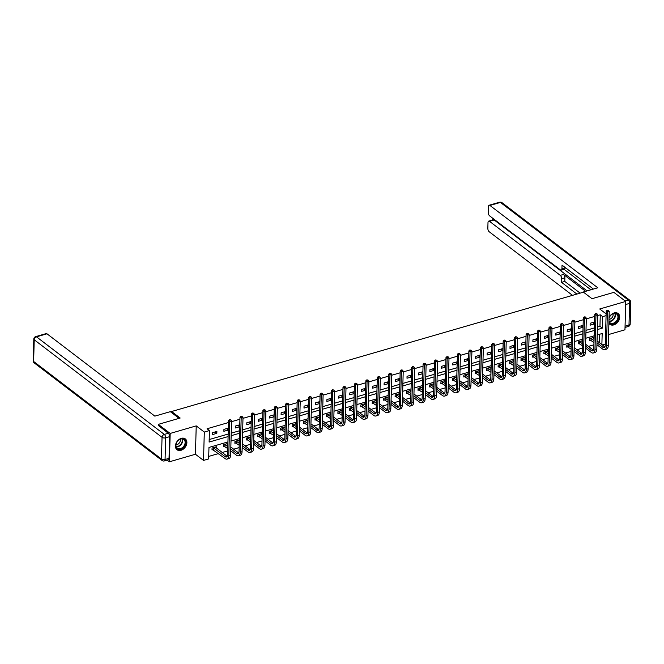<?xml version="1.0" encoding="UTF-8"?>
<svg xmlns="http://www.w3.org/2000/svg" width="664" height="664" viewBox="0 0 664 664"><rect width="100%" height="100%" fill="white"/><g stroke="black" fill="none" stroke-linecap="round" stroke-linejoin="round"><path stroke-width="1" d="M180.99 450.3A6.823 4.98 127.4 0 0 186.393 445.063A6.823 4.98 127.4 0 0 185.297 438.904A6.823 4.98 127.4 0 0 181.33 438.34A6.823 4.98 127.4 0 0 175.927 443.585A6.823 4.98 127.4 0 0 177.022 449.744A6.823 4.98 127.4 0 0 180.99 450.3M608.896 323.26A6.823 4.98 127.4 0 0 609.851 324.331A6.823 4.98 127.4 0 0 613.818 324.895A6.823 4.98 127.4 0 0 619.213 319.65A6.823 4.98 127.4 0 0 618.126 313.491A6.823 4.98 127.4 0 0 614.15 312.935A6.823 4.98 127.4 0 0 609.062 317.467M227.951 441.934L208.969 447.436L208.645 458.932L203.516 460.418L204.304 432.056L209.442 430.571L209.118 442.066L228.101 436.572M167.179 460.111L169.395 461.795L195.432 454.251L203.516 460.418M608.581 334.548L624.957 329.8L625.754 301.439L599.708 308.984L606.124 313.881M605.286 344.01L602.248 344.89M208.72 456.409L218.522 453.57M222.216 452.499L227.694 450.914M233.662 449.179L239.14 447.594M245.099 445.868L250.585 444.282M256.545 442.548L262.031 440.962M267.99 439.236L273.477 437.651M279.436 435.916L284.914 434.331M290.882 432.604L296.36 431.019M302.327 429.284L307.805 427.699M313.765 425.973L319.251 424.387M325.211 422.653L330.697 421.067M336.656 419.341L342.143 417.756M348.102 416.021L353.58 414.436M359.548 412.709L365.026 411.124M370.985 409.389L376.471 407.804M382.431 406.077L387.917 404.484M393.876 402.757L399.363 401.172M405.322 399.446L410.8 397.852M416.768 396.126L422.246 394.541M428.214 392.814L433.692 391.221M439.651 389.494L445.137 387.909M451.097 386.182L456.583 384.589M462.542 382.862L468.029 381.277M473.988 379.551L479.466 377.957M485.434 376.231L490.912 374.645M496.879 372.919L502.357 371.325M508.317 369.599L513.803 368.014M519.763 366.287L525.249 364.694M531.208 362.967L536.695 361.382M542.654 359.656L548.132 358.062M554.1 356.336L559.578 354.75M565.537 353.024L571.023 351.43M576.983 349.704L582.469 348.119M588.428 346.392L593.915 344.799M158.273 425.632L158.306 424.371L170.183 433.434L169.395 461.795M158.306 424.371L180.168 418.029L171.611 411.506L583.457 292.177L592.014 298.7L613.876 292.368L625.754 301.439M171.611 411.506L171.586 412.618M599.492 342.782L599.733 334.208M592.927 337.677L594.081 338.657L594.114 337.329L589.715 338.607L589.665 340.524L590.852 340.175M582.635 341.968L582.677 340.64L578.269 341.918L578.219 343.836L579.406 343.487M570.036 344.309L571.198 345.288L571.231 343.96L566.824 345.238L566.774 347.156L567.961 346.807M558.59 347.621L559.752 348.6L559.785 347.272L555.386 348.55L555.328 350.467L556.523 350.119M547.153 350.941L548.306 351.92L548.339 350.592L543.941 351.87L543.882 353.787L545.078 353.439M535.707 354.252L536.861 355.232L536.894 353.904L532.495 355.182L532.445 357.099L533.632 356.751M524.261 357.572L525.415 358.552L525.448 357.224L521.049 358.502L520.999 360.419L522.186 360.071M512.816 360.884L513.977 361.863L514.011 360.544L509.603 361.814L509.554 363.731L510.74 363.382M501.37 364.204L502.532 365.183L502.565 363.855L498.166 365.134L498.108 367.051L499.303 366.702M489.932 367.516L491.086 368.495L491.119 367.175L486.72 368.445L486.662 370.363L487.857 370.022M478.487 370.836L479.64 371.815L479.674 370.487L475.275 371.765L475.216 373.683L476.412 373.334M467.041 374.147L468.195 375.127L468.228 373.807L463.829 375.077L463.779 376.994L464.966 376.654M455.595 377.467L456.749 378.447L456.791 377.119L452.383 378.397L452.333 380.314L453.52 379.966M444.15 380.779L445.312 381.758L445.345 380.439L440.938 381.709L440.888 383.626L442.075 383.286M433.858 385.078L433.899 383.75L429.5 385.029L429.442 386.946L430.637 386.597M421.267 387.411L422.42 388.39L422.453 387.07L418.054 388.34L417.996 390.258L419.191 389.917M409.821 390.731L410.974 391.71L411.008 390.382L406.609 391.66L406.551 393.578L407.746 393.229M398.375 394.042L399.529 395.022L399.562 393.702L395.163 394.972L395.113 396.889L396.3 396.549M388.083 398.342L388.125 397.014L383.717 398.292L383.667 400.209L384.854 399.861M375.484 400.674L376.646 401.654L376.679 400.334L372.272 401.604L372.222 403.521L373.409 403.181M364.046 403.994L365.2 404.974L365.233 403.646L360.834 404.924L360.776 406.841L361.971 406.493M352.601 407.306L353.754 408.285L353.787 406.966L349.388 408.236L349.33 410.153L350.526 409.812M341.155 410.626L342.309 411.605L342.342 410.277L337.943 411.555L337.893 413.473L339.08 413.124M329.709 413.938L330.863 414.917L330.904 413.597L326.497 414.867L326.447 416.784L327.634 416.444M318.263 417.258L319.425 418.237L319.459 416.909L315.051 418.187L315.002 420.104L316.188 419.756M306.818 420.569L307.98 421.549L308.013 420.229L303.614 421.499L303.556 423.416L304.751 423.076M295.38 423.889L296.534 424.869L296.567 423.541L292.168 424.819L292.11 426.736L293.305 426.388M283.935 427.201L285.088 428.18L285.122 426.861L280.723 428.131L280.664 430.048L281.86 429.708M272.489 430.521L273.643 431.5L273.676 430.172L269.277 431.451L269.227 433.368L270.414 433.019M261.043 433.833L262.197 434.812L262.238 433.492L257.831 434.762L257.781 436.68L258.968 436.339M249.598 437.153L250.76 438.132L250.793 436.804L246.386 438.082L246.336 440L247.523 439.651M239.306 441.444L239.347 440.124L234.948 441.394L234.89 443.311L236.085 442.971M226.714 443.784L227.868 444.764L227.901 443.436L223.502 444.714L223.444 446.631L224.639 446.283M216.422 448.075L216.456 446.756L212.057 448.026L212.007 449.943L213.194 449.603M597.442 327.053L599.957 326.323L600.273 314.819L597.758 315.549M594.703 316.438L586.32 318.869M583.258 319.757L574.875 322.181M571.812 323.069L563.429 325.501M560.374 326.389L551.983 328.813M548.929 329.701L540.538 332.133M537.483 333.021L529.092 335.444M526.037 336.333L517.654 338.764M514.592 339.653L506.209 342.076M503.154 342.964L494.763 345.396M491.709 346.284L483.317 348.708M480.263 349.596L471.872 352.028M468.817 352.916L460.434 355.34M457.371 356.228L448.988 358.66M445.926 359.548L437.543 361.971M434.488 362.859L426.097 365.291M423.043 366.179L414.651 368.603M411.597 369.491L403.206 371.923M400.151 372.811L391.768 375.235M388.706 376.123L380.323 378.555M377.26 379.443L368.877 381.866M365.822 382.754L357.431 385.186M354.377 386.074L345.986 388.498M342.931 389.386L334.54 391.818M331.485 392.706L323.102 395.13M320.04 396.018L311.657 398.45M308.602 399.338L300.211 401.762M297.157 402.65L288.765 405.082M285.711 405.97L277.32 408.393M274.265 409.281L265.882 411.713M262.819 412.601L254.436 415.025M251.374 415.913L242.991 418.345M239.936 419.233L231.545 421.665M228.491 422.545L207.068 428.753L209.442 430.571M209.193 439.543L228.167 434.048M231.221 433.16L239.613 430.728M242.667 429.84L251.058 427.417M254.113 426.529L262.504 424.097M265.558 423.209L273.942 420.785M277.004 419.897L285.387 417.465M288.45 416.577L296.833 414.153M299.887 413.265L308.279 410.833M311.333 409.945L319.724 407.522M322.779 406.634L331.162 404.202M334.224 403.314L342.607 400.89M345.67 400.002L354.053 397.57M357.107 396.682L365.499 394.258M368.553 393.37L376.944 390.938M379.999 390.05L388.39 387.627M391.445 386.738L399.828 384.307M402.89 383.418L411.273 380.995M414.336 380.107L422.719 377.675M425.773 376.787L434.165 374.363M437.219 373.475L445.61 371.043M448.665 370.155L457.056 367.731M460.111 366.843L468.494 364.411M471.556 363.523L479.939 361.091M483.002 360.212L491.385 357.78M494.439 356.892L502.831 354.46M505.885 353.58L514.276 351.148M517.331 350.26L525.714 347.828M528.776 346.948L537.159 344.516M540.222 343.628L548.605 341.196M551.659 340.317L560.051 337.885M563.105 336.997L571.496 334.565M574.551 333.685L582.942 331.253M585.997 330.365L594.38 327.933M594.546 321.998L590.147 323.268L590.088 325.186L594.496 323.916L594.546 321.998M583.1 325.31L578.701 326.588L578.643 328.506L583.05 327.227L583.1 325.31M571.654 328.63L567.255 329.9L567.205 331.817L571.604 330.547L571.654 328.63M560.217 331.942L555.809 333.22L555.76 335.137L560.159 333.859L560.217 331.942M548.771 335.262L544.364 336.532L544.314 338.449L548.713 337.179L548.771 335.262M537.325 338.574L532.926 339.852L532.868 341.769L537.267 340.491L537.325 338.574M525.88 341.894L521.481 343.163L521.423 345.081L525.83 343.811L525.88 341.894M514.434 345.205L510.035 346.483L509.985 348.401L514.384 347.123L514.434 345.205M502.988 348.525L498.589 349.795L498.539 351.712L502.939 350.443L502.988 348.525M491.551 351.837L487.144 353.115L487.094 355.032L491.493 353.754L491.551 351.837M480.105 355.157L475.698 356.427L475.648 358.344L480.047 357.074L480.105 355.157M468.659 358.469L464.26 359.747L464.202 361.664L468.61 360.386L468.659 358.469M457.214 361.789L452.815 363.059L452.757 364.976L457.164 363.706L457.214 361.789M445.768 365.1L441.369 366.379L441.319 368.296L445.718 367.018L445.768 365.1M434.331 368.42L429.923 369.69L429.874 371.608L434.273 370.338L434.331 368.42M422.885 371.732L418.478 373.01L418.428 374.928L422.827 373.649L422.885 371.732M411.439 375.052L407.04 376.33L406.982 378.239L411.381 376.969L411.439 375.052M399.994 378.364L395.595 379.642L395.536 381.559L399.944 380.281L399.994 378.364M388.548 381.684L384.149 382.962L384.091 384.871L388.498 383.601L388.548 381.684M377.102 384.995L372.703 386.274L372.653 388.191L377.052 386.913L377.102 384.995M365.665 388.315L361.257 389.594L361.208 391.503L365.607 390.233L365.665 388.315M354.219 391.627L349.812 392.905L349.762 394.823L354.161 393.544L354.219 391.627M342.773 394.947L338.374 396.225L338.316 398.134L342.715 396.864L342.773 394.947M331.328 398.259L326.929 399.537L326.871 401.454L331.278 400.176L331.328 398.259M319.882 401.579L315.483 402.857L315.433 404.766L319.832 403.496L319.882 401.579M308.436 404.891L304.037 406.169L303.988 408.086L308.387 406.808L308.436 404.891M296.999 408.211L292.592 409.489L292.542 411.398L296.941 410.128L296.999 408.211M285.553 411.522L281.146 412.8L281.096 414.718L285.495 413.44L285.553 411.522M274.107 414.842L269.708 416.12L269.65 418.029L274.058 416.76L274.107 414.842M262.662 418.154L258.263 419.432L258.205 421.349L262.612 420.071L262.662 418.154M251.216 421.474L246.817 422.752L246.767 424.661L251.166 423.391L251.216 421.474M239.779 424.786L235.371 426.064L235.322 427.981L239.721 426.703L239.779 424.786M228.333 428.106L223.926 429.384L223.876 431.301L228.275 430.023L228.333 428.106M216.887 431.417L212.488 432.696L212.43 434.613L216.829 433.335L216.887 431.417M195.432 454.251L196.229 425.89L170.183 433.434M196.229 425.89L204.304 432.056M600.273 314.819L602.655 316.637L606.074 315.641M601.874 344.599L602.182 333.502L597.218 334.938M594.164 335.826L585.772 338.258M582.718 339.138L574.335 341.57M571.272 342.458L562.889 344.89M559.827 345.77L551.444 348.202M548.389 349.09L539.998 351.522M536.944 352.401L528.552 354.833M525.498 355.721L517.107 358.153M514.052 359.033L505.669 361.465M502.606 362.353L494.224 364.785M491.161 365.665L482.778 368.097M479.723 368.985L471.332 371.417M468.278 372.296L459.886 374.728M456.832 375.616L448.441 378.048M445.386 378.928L437.003 381.36M433.941 382.248L425.558 384.68M422.503 385.56L414.112 387.992M411.058 388.88L402.666 391.312M399.612 392.192L391.221 394.623M388.166 395.512L379.783 397.943M376.72 398.823L368.337 401.255M365.275 402.143L356.892 404.575M353.837 405.455L345.446 407.887M342.392 408.775L334 411.207M330.946 412.095L322.555 414.519M319.5 415.407L311.117 417.839M308.054 418.727L299.671 421.15M296.609 422.038L288.226 424.47M285.171 425.358L276.78 427.782M273.726 428.67L265.334 431.102M262.28 431.99L253.889 434.414M250.834 435.302L242.451 437.734M239.389 438.622L231.006 441.045M597.368 329.576L602.331 328.132L602.655 316.637M231.155 435.684L239.538 433.252M242.601 432.364L250.984 429.94M254.046 429.052L262.429 426.62M265.484 425.732L273.875 423.308M276.929 422.42L285.321 419.988M288.375 419.1L296.767 416.677M299.821 415.788L308.204 413.357M311.267 412.468L319.65 410.037M322.704 409.157L331.095 406.725M334.15 405.837L342.541 403.405M345.595 402.525L353.987 400.093M357.041 399.205L365.424 396.773M368.487 395.893L376.87 393.462M379.933 392.573L388.315 390.142M391.37 389.262L399.761 386.83M402.816 385.942L411.207 383.51M414.261 382.63L422.653 380.198M425.707 379.31L434.09 376.878M437.153 375.998L445.536 373.566M448.598 372.678L456.981 370.246M460.036 369.367L468.427 366.935M471.481 366.047L479.873 363.615M482.927 362.735L491.319 360.303M494.373 359.415L502.756 356.983M505.819 356.103L514.202 353.671M517.256 352.783L525.647 350.351M528.702 349.471L537.093 347.04M540.147 346.151L548.539 343.72M551.593 342.84L559.976 340.408M563.039 339.52L571.422 337.088M574.484 336.208L582.867 333.776M585.922 332.888L594.313 330.456M599.957 326.323L602.331 328.132M592.686 322.538L594.496 323.916M581.241 325.85L583.05 327.227M569.795 329.17L571.604 330.547M558.358 332.481L560.159 333.859M546.912 335.801L548.713 337.179M535.466 339.113L537.267 340.491M524.02 342.433L525.83 343.811M512.575 345.745L514.384 347.123M501.137 349.065L502.939 350.443M489.692 352.376L491.493 353.754M478.246 355.697L480.047 357.074M466.8 359.008L468.61 360.386M455.355 362.328L457.164 363.706M443.909 365.64L445.718 367.018M432.471 368.96L434.273 370.338M421.026 372.272L422.827 373.649M409.58 375.592L411.381 376.969M398.134 378.903L399.944 380.281M386.689 382.223L388.498 383.601M375.243 385.535L377.052 386.913M363.806 388.855L365.607 390.233M352.36 392.167L354.161 393.544M340.914 395.487L342.715 396.864M329.468 398.798L331.278 400.176M318.023 402.118L319.832 403.496M306.585 405.43L308.387 406.808M295.14 408.75L296.941 410.128M283.694 412.062L285.495 413.44M272.248 415.382L274.058 416.76M260.803 418.693L262.612 420.071M249.357 422.013L251.166 423.391M237.919 425.325L239.721 426.703M226.474 428.645L228.275 430.023M215.028 431.957L216.829 433.335M608.349 310.387L607.137 310.237L608.349 310.387L609.228 311.499L607.394 312.03L606.439 346.102A6.557 3.187 73.8 0 1 604.705 349.679A6.557 3.187 73.8 0 1 602.713 349.131L596.944 344.732M593.981 342.458L589.682 339.752M597.052 340.922L604.605 346.683A4.374 2.125 -106.2 0 0 604.879 346.874M590.91 338.258L594.031 340.549M597.002 342.815L602.771 347.214A4.374 2.125 -106.2 0 0 604.091 347.579A4.374 2.125 -106.2 0 0 605.253 345.197L606.207 311.125L607.137 310.237M609.228 311.499L608.274 345.57A6.557 3.187 73.8 0 1 606.539 349.148L604.705 349.679M607.61 310.603L607.394 312.03L606.207 311.125M591.151 338.349L591.093 340.258M609.046 318.089A5.901 4.308 -52.6 0 1 611.254 314.861A5.901 4.308 -52.6 0 1 617.968 314.794A5.901 4.308 -52.6 0 1 615.96 322.389A5.901 4.308 -52.6 0 1 608.938 321.832M614.831 313.474A5.287 3.86 127.4 0 1 612.764 319.741A5.287 3.86 127.4 0 1 608.954 321.16A5.461 3.984 127.4 0 0 610.05 322.787A5.461 3.984 127.4 0 0 615.545 321.924A5.461 3.984 127.4 0 0 616.682 314.097A5.461 3.984 127.4 0 0 611.195 314.96A5.461 3.984 127.4 0 0 609.037 318.263M609.004 319.334A3.893 2.839 127.4 0 0 611.453 318.272A3.893 2.839 127.4 0 0 613.021 313.815M609.494 324.007L609.428 323.957A6.773 4.947 127.4 0 0 609.494 324.007A6.773 4.947 127.4 0 0 616.308 322.945A6.773 4.947 127.4 0 0 617.719 313.234A6.773 4.947 127.4 0 0 617.644 313.184L617.719 313.234M178.425 440.265A5.901 4.308 -52.6 0 1 185.14 440.199A5.901 4.308 -52.6 0 1 183.131 447.793A5.901 4.308 -52.6 0 1 176.417 447.86A5.901 4.308 -52.6 0 1 178.425 440.265M182.716 447.337A5.461 3.984 127.4 0 0 183.853 439.51A5.461 3.984 127.4 0 0 178.367 440.365A5.461 3.984 127.4 0 0 177.222 448.192A5.461 3.984 127.4 0 0 182.716 447.337M175.985 444.739A3.893 2.839 127.4 0 0 178.624 443.685A3.893 2.839 127.4 0 0 180.201 439.228M176.665 449.42L176.599 449.37A6.773 4.947 127.4 0 0 176.665 449.42A6.773 4.947 127.4 0 0 183.48 448.358A6.773 4.947 127.4 0 0 184.891 438.647A6.773 4.947 127.4 0 0 184.816 438.589M582.32 292.284L597.791 287.794L489.932 205.458A2.623 1.278 -106.2 0 0 489.136 205.242A2.623 1.278 -106.2 0 0 488.447 206.67L488.281 212.497A2.623 1.278 -106.2 0 0 489.642 215.883L560.441 269.933A2.623 1.278 -106.2 0 0 561.238 270.148A2.623 1.278 -106.2 0 0 561.935 268.721L565.155 267.783A2.623 1.278 73.8 0 1 564.466 269.211L561.238 270.148M593.409 289.064L562.034 265.119L561.935 268.721M488.696 221.112L493.394 219.751A2.623 1.278 73.8 0 1 494.182 219.967L489.492 221.328A2.623 1.278 -106.2 0 0 488.696 221.112A2.623 1.278 -106.2 0 0 487.999 222.54L487.841 228.366A2.623 1.278 -106.2 0 0 489.202 231.753L572.509 295.347M492.779 218.282L492.729 219.942M561.653 278.764A2.623 1.278 -106.2 0 0 560.291 275.369L563.52 274.439A2.623 1.278 73.8 0 1 564.881 277.826L561.653 278.764L561.553 282.366L576.891 294.077M489.492 221.328L560.291 275.369M590.91 289.794L564.093 269.318M563.52 274.439L585.631 291.322M494.182 219.967L587.101 290.898M564.881 277.826L564.774 281.428L580.12 293.139M564.774 281.428L561.553 282.366M179.089 418.345L170.324 411.655L154.845 416.137L46.986 333.801L36.495 336.839L164.307 434.414L168.274 433.268L158.273 425.4M169.029 458.351L169.635 436.655L165.668 437.8L165.062 459.496L169.029 458.351A2.623 1.278 73.8 0 1 168.332 459.779L164.373 460.924A2.623 1.278 -106.2 0 0 165.062 459.496A2.623 1.262 1.6 0 1 161.443 459.048L162.049 437.352L34.229 339.777L33.623 361.473L161.443 459.048A2.623 1.917 127.4 0 0 162.049 460.492A2.623 2.623 0 0 0 164.373 460.924M33.2 360.759A2.623 2.623 0 0 0 34.229 362.917A2.623 1.917 127.4 0 1 33.623 361.473A2.623 1.262 -178.4 0 1 33.2 360.759L33.806 339.072A2.623 1.262 1.6 0 0 34.229 339.777A2.623 1.917 127.4 0 1 36.495 336.839A2.623 1.278 -106.2 0 0 35.698 336.623L46.189 333.585A2.623 1.278 73.8 0 1 46.986 333.801M168.274 433.268A2.623 1.278 73.8 0 1 169.635 436.655M596.903 313.707L595.691 313.557L596.903 313.707L597.783 314.811L595.948 315.342L594.994 349.422A6.557 3.187 73.8 0 1 593.259 352.999A6.557 3.187 73.8 0 1 591.275 352.451L585.499 348.044M582.535 345.778L578.236 343.072M581.481 340.989L582.643 341.968M585.606 344.234L593.159 350.003A4.374 2.125 -106.2 0 0 593.433 350.185M579.464 341.578L582.585 343.861M585.557 346.127L591.325 350.534A4.374 2.125 -106.2 0 0 592.645 350.899A4.374 2.125 -106.2 0 0 593.807 348.509L594.761 314.437L595.691 313.557M597.783 314.811L596.828 348.89A6.557 3.187 73.8 0 1 595.093 352.468L593.259 352.999M596.172 313.914L595.948 315.342L594.761 314.437M579.705 341.661L579.647 343.578M585.457 317.018L584.254 316.869L585.457 317.018L586.337 318.131L584.503 318.662L583.548 352.733A6.557 3.187 73.8 0 1 581.813 356.311A6.557 3.187 73.8 0 1 579.83 355.763L574.061 351.364M571.09 349.09L566.799 346.384M574.161 347.554L581.714 353.314A4.374 2.125 -106.2 0 0 581.996 353.505M568.019 344.89L571.14 347.181M574.111 349.447L579.88 353.846A4.374 2.125 -106.2 0 0 581.207 354.211A4.374 2.125 -106.2 0 0 582.361 351.829L583.316 317.757L584.254 316.869M586.337 318.131L585.382 352.202A6.557 3.187 73.8 0 1 583.648 355.779L581.813 356.311M584.727 317.234L584.503 318.662L583.316 317.757M568.26 344.981L568.21 346.89M574.011 320.338L572.808 320.189L574.011 320.338L574.891 321.442L573.057 321.974L572.111 356.053A6.557 3.187 73.8 0 1 570.368 359.631A6.557 3.187 73.8 0 1 568.384 359.083L562.615 354.676M559.644 352.41L555.353 349.704M562.723 350.866L570.268 356.634A4.374 2.125 -106.2 0 0 570.55 356.817M556.573 348.21L559.702 350.492M562.665 352.758L568.434 357.166A4.374 2.125 -106.2 0 0 569.762 357.531A4.374 2.125 -106.2 0 0 570.924 355.14L571.87 321.069L572.808 320.189M574.891 321.442L573.945 355.522A6.557 3.187 73.8 0 1 572.202 359.099L570.368 359.631M573.281 320.546L573.057 321.974L571.87 321.069M556.814 348.293L556.764 350.21M562.574 323.65L561.362 323.501L562.574 323.65L563.446 324.762L561.611 325.294L560.665 359.365A6.557 3.187 73.8 0 1 558.922 362.942A6.557 3.187 73.8 0 1 556.938 362.395L551.17 357.996M548.198 355.721L543.907 353.016M551.278 354.186L558.831 359.946A4.374 2.125 -106.2 0 0 559.105 360.137M545.127 351.522L548.256 353.812M551.22 356.078L556.996 360.477A4.374 2.125 -106.2 0 0 558.316 360.842A4.374 2.125 -106.2 0 0 559.478 358.46L560.424 324.389L561.362 323.501M563.446 324.762L562.499 358.834A6.557 3.187 73.8 0 1 560.756 362.411L558.922 362.942M561.835 323.866L561.611 325.294L560.424 324.389M545.368 351.613L545.318 353.522M551.128 326.97L549.916 326.821L551.128 326.97L552.008 328.074L550.174 328.605L549.219 362.685A6.557 3.187 73.8 0 1 547.476 366.262A6.557 3.187 73.8 0 1 545.493 365.715L539.724 361.307M536.753 359.041L532.462 356.336M539.832 357.498L547.385 363.266A4.374 2.125 -106.2 0 0 547.659 363.449M533.682 354.842L536.811 357.124M539.782 359.39L545.551 363.797A4.374 2.125 -106.2 0 0 546.87 364.162A4.374 2.125 -106.2 0 0 548.032 361.772L548.987 327.701L549.916 326.821M552.008 328.074L551.054 362.154A6.557 3.187 73.8 0 1 549.311 365.731L547.476 366.262M550.39 327.178L550.174 328.605L548.987 327.701M533.931 354.925L533.873 356.842M539.683 330.282L538.471 330.132L539.683 330.282L540.562 331.394L538.728 331.925L537.774 365.997A6.557 3.187 73.8 0 1 536.039 369.574A6.557 3.187 73.8 0 1 534.047 369.026L528.278 364.627M525.315 362.353L521.016 359.647M528.386 360.818L535.939 366.578A4.374 2.125 -106.2 0 0 536.213 366.769M522.244 358.153L525.365 360.444M528.336 362.71L534.105 367.109A4.374 2.125 -106.2 0 0 535.425 367.474A4.374 2.125 -106.2 0 0 536.587 365.092L537.541 331.021L538.471 330.132M540.562 331.394L539.608 365.466A6.557 3.187 73.8 0 1 537.873 369.043L536.039 369.574M538.952 330.498L538.728 331.925L537.541 331.021M522.485 358.245L522.427 360.154M528.237 333.602L527.025 333.452L528.237 333.602L529.117 334.706L527.282 335.237L526.328 369.317A6.557 3.187 73.8 0 1 524.593 372.894A6.557 3.187 73.8 0 1 522.609 372.346L516.833 367.939M513.87 365.673L509.57 362.967M516.941 364.129L524.494 369.898A4.374 2.125 -106.2 0 0 524.767 370.08M510.799 361.473L513.919 363.756M516.891 366.022L522.659 370.429A4.374 2.125 -106.2 0 0 523.987 370.794A4.374 2.125 -106.2 0 0 525.141 368.412L526.096 334.332L527.025 333.452M529.117 334.706L528.162 368.786A6.557 3.187 73.8 0 1 526.428 372.363L524.593 372.894M527.506 333.809L527.282 335.237L526.096 334.332M511.039 361.556L510.989 363.474M516.791 336.914L515.588 336.764L516.791 336.914L517.671 338.026L515.837 338.557L514.89 372.628A6.557 3.187 73.8 0 1 513.147 376.206A6.557 3.187 73.8 0 1 511.164 375.658L505.395 371.259M502.424 368.993L498.133 366.279M505.495 367.449L513.048 373.209A4.374 2.125 -106.2 0 0 513.33 373.4M499.353 364.785L502.474 367.076M505.445 369.342L511.214 373.741A4.374 2.125 -106.2 0 0 512.542 374.106A4.374 2.125 -106.2 0 0 513.695 371.724L514.65 337.652L515.588 336.764M517.671 338.026L516.716 372.097A6.557 3.187 73.8 0 1 514.982 375.675L513.147 376.206M516.061 337.129L515.837 338.557L514.65 337.652M499.594 364.876L499.544 366.785M505.346 340.234L504.142 340.084L505.346 340.234L506.225 341.337L504.391 341.869L503.445 375.948A6.557 3.187 73.8 0 1 501.702 379.526A6.557 3.187 73.8 0 1 499.718 378.978L493.95 374.571M490.978 372.305L486.687 369.599M494.058 370.761L501.602 376.529A4.374 2.125 -106.2 0 0 501.884 376.712M487.907 368.105L491.036 370.387M493.999 372.653L499.768 377.061A4.374 2.125 -106.2 0 0 501.096 377.426A4.374 2.125 -106.2 0 0 502.258 375.044L503.204 340.964L504.142 340.084M506.225 341.337L505.279 375.417A6.557 3.187 73.8 0 1 503.536 378.995L501.702 379.526M504.615 340.441L504.391 341.869L503.204 340.964M488.148 368.188L488.098 370.105M493.908 343.545L492.696 343.396L493.908 343.545L494.788 344.657L492.954 345.189L491.999 379.26A6.557 3.187 73.8 0 1 490.256 382.837A6.557 3.187 73.8 0 1 488.272 382.29L482.504 377.891M479.532 375.625L475.241 372.911M482.612 374.081L490.165 379.841A4.374 2.125 -106.2 0 0 490.439 380.032M476.461 371.417L479.591 373.707M482.554 375.973L488.33 380.372A4.374 2.125 -106.2 0 0 489.65 380.738A4.374 2.125 -106.2 0 0 490.812 378.356L491.758 344.284L492.696 343.396M494.788 344.657L493.833 378.729A6.557 3.187 73.8 0 1 492.09 382.306L490.256 382.837M493.169 343.761L492.954 345.189L491.758 344.284M476.71 371.508L476.652 373.417M482.462 346.865L481.251 346.716L482.462 346.865L483.342 347.969L481.508 348.5L480.553 382.58A6.557 3.187 73.8 0 1 478.819 386.157A6.557 3.187 73.8 0 1 476.827 385.61L471.058 381.202M468.087 378.936L463.796 376.231M471.166 377.393L478.719 383.161A4.374 2.125 -106.2 0 0 478.993 383.344M465.024 374.737L468.145 377.019M471.116 379.285L476.885 383.692A4.374 2.125 -106.2 0 0 478.204 384.058A4.374 2.125 -106.2 0 0 479.366 381.675L480.321 347.596L481.251 346.716M483.342 347.969L482.388 382.049A6.557 3.187 73.8 0 1 480.653 385.626L478.819 386.157M481.724 347.073L481.508 348.5L480.321 347.596M465.265 374.82L465.207 376.737M471.017 350.177L469.805 350.028L471.017 350.177L471.896 351.289L470.062 351.82L469.108 385.892A6.557 3.187 73.8 0 1 467.373 389.469A6.557 3.187 73.8 0 1 465.389 388.921L459.612 384.522M456.649 382.257L452.35 379.542M459.72 380.713L467.273 386.473A4.374 2.125 -106.2 0 0 467.547 386.664M453.578 378.048L456.699 380.339M459.671 382.605L465.439 387.004A4.374 2.125 -106.2 0 0 466.759 387.369A4.374 2.125 -106.2 0 0 467.921 384.987L468.875 350.916L469.805 350.028M471.896 351.289L470.942 385.361A6.557 3.187 73.8 0 1 469.207 388.938L467.373 389.469M470.286 350.393L470.062 351.82L468.875 350.916M453.819 378.14L453.761 380.049M459.571 353.497L458.367 353.348L459.571 353.497L460.451 354.601L458.616 355.132L457.662 389.212A6.557 3.187 73.8 0 1 455.927 392.789A6.557 3.187 73.8 0 1 453.944 392.241L448.175 387.834M445.204 385.568L440.913 382.862M448.275 384.024L455.828 389.793A4.374 2.125 -106.2 0 0 456.11 389.976M442.133 381.368L445.254 383.651M448.225 385.917L453.993 390.324A4.374 2.125 -106.2 0 0 455.321 390.689A4.374 2.125 -106.2 0 0 456.475 388.307L457.43 354.227L458.367 353.348M460.451 354.601L459.496 388.681A6.557 3.187 73.8 0 1 457.762 392.258L455.927 392.789M458.841 353.704L458.616 355.132L457.43 354.227M442.373 381.451L442.324 383.369M448.125 356.809L446.922 356.659L448.125 356.809L449.005 357.921L447.171 358.452L446.225 392.524A6.557 3.187 73.8 0 1 444.482 396.101A6.557 3.187 73.8 0 1 442.498 395.553L436.729 391.154M433.758 388.888L429.467 386.174M432.704 384.099L433.866 385.078M436.837 387.344L444.382 393.105A4.374 2.125 -106.2 0 0 444.664 393.296M430.687 384.68L433.808 386.971M436.779 389.237L442.548 393.636A4.374 2.125 -106.2 0 0 443.876 394.001A4.374 2.125 -106.2 0 0 445.029 391.619L445.984 357.547L446.922 356.659M449.005 357.921L448.059 391.992A6.557 3.187 73.8 0 1 446.316 395.57L444.482 396.101M447.395 357.024L447.171 358.452L445.984 357.547M430.928 384.771L430.878 386.689M436.688 360.129L435.476 359.979L436.688 360.129L437.559 361.233L435.725 361.764L434.779 395.844A6.557 3.187 73.8 0 1 433.036 399.421A6.557 3.187 73.8 0 1 431.052 398.873L425.284 394.466M422.312 392.2L418.021 389.494M425.392 390.656L432.936 396.425A4.374 2.125 -106.2 0 0 433.219 396.607M419.241 388L422.37 390.283M425.334 392.548L431.102 396.956A4.374 2.125 -106.2 0 0 432.43 397.321A4.374 2.125 -106.2 0 0 433.592 394.939L434.538 360.859L435.476 359.979M437.559 361.233L436.613 395.312A6.557 3.187 73.8 0 1 434.87 398.89L433.036 399.421M435.949 360.336L435.725 361.764L434.538 360.859M419.482 388.083L419.432 390M425.242 363.44L424.03 363.291L425.242 363.44L426.122 364.553L424.288 365.084L423.333 399.155A6.557 3.187 73.8 0 1 421.59 402.733A6.557 3.187 73.8 0 1 419.606 402.185L413.838 397.786M410.867 395.52L406.575 392.814M413.946 393.976L421.499 399.736A4.374 2.125 -106.2 0 0 421.773 399.927M407.796 391.312L410.925 393.603M413.896 395.868L419.665 400.267A4.374 2.125 -106.2 0 0 420.984 400.633A4.374 2.125 -106.2 0 0 422.146 398.251L423.092 364.179L424.03 363.291M426.122 364.553L425.167 398.624A6.557 3.187 73.8 0 1 423.424 402.201L421.59 402.733M424.503 363.656L424.288 365.084L423.092 364.179M408.045 391.403L407.986 393.32M413.796 366.76L412.585 366.611L413.796 366.76L414.676 367.864L412.842 368.396L411.887 402.475A6.557 3.187 73.8 0 1 410.153 406.053A6.557 3.187 73.8 0 1 408.161 405.505L402.392 401.097M399.429 398.832L395.13 396.126M402.5 397.288L410.053 403.056A4.374 2.125 -106.2 0 0 410.327 403.239M396.358 394.632L399.479 396.914M402.45 399.18L408.219 403.587A4.374 2.125 -106.2 0 0 409.539 403.953A4.374 2.125 -106.2 0 0 410.701 401.571L411.655 367.491L412.585 366.611M414.676 367.864L413.722 401.944A6.557 3.187 73.8 0 1 411.987 405.521L410.153 406.053M413.058 366.968L412.842 368.396L411.655 367.491M396.599 394.715L396.541 396.632M402.351 370.072L401.139 369.923L402.351 370.072L403.231 371.184L401.396 371.716L400.442 405.787A6.557 3.187 73.8 0 1 398.707 409.364A6.557 3.187 73.8 0 1 396.723 408.816L390.947 404.417M387.983 402.152L383.684 399.446M386.929 397.362L388.091 398.342M391.054 400.608L398.607 406.368A4.374 2.125 -106.2 0 0 398.881 406.559M384.912 397.943L388.033 400.234M391.005 402.5L396.773 406.899A4.374 2.125 -106.2 0 0 398.093 407.264A4.374 2.125 -106.2 0 0 399.255 404.882L400.209 370.811L401.139 369.923M403.231 371.184L402.276 405.256A6.557 3.187 73.8 0 1 400.541 408.833L398.707 409.364M401.62 370.288L401.396 371.716L400.209 370.811M385.153 398.035L385.095 399.952M390.905 373.392L389.702 373.243L390.905 373.392L391.785 374.496L389.951 375.027L388.996 409.107A6.557 3.187 73.8 0 1 387.261 412.684A6.557 3.187 73.8 0 1 385.278 412.137L379.509 407.729M376.538 405.463L372.247 402.757M379.609 403.919L387.162 409.688A4.374 2.125 -106.2 0 0 387.444 409.871M373.467 401.263L376.588 403.546M379.559 405.812L385.327 410.219A4.374 2.125 -106.2 0 0 386.656 410.584A4.374 2.125 -106.2 0 0 387.809 408.202L388.764 374.123L389.702 373.243M391.785 374.496L390.83 408.576A6.557 3.187 73.8 0 1 389.096 412.153L387.261 412.684M390.175 373.6L389.951 375.027L388.764 374.123M373.707 401.346L373.658 403.264M379.459 376.704L378.256 376.554L379.459 376.704L380.339 377.816L378.505 378.347L377.559 412.419A6.557 3.187 73.8 0 1 375.816 415.996A6.557 3.187 73.8 0 1 373.832 415.448L368.063 411.049M365.092 408.783L360.801 406.077M368.171 407.239L375.716 413A4.374 2.125 -106.2 0 0 375.998 413.191M362.021 404.575L365.15 406.866M368.113 409.132L373.882 413.531A4.374 2.125 -106.2 0 0 375.21 413.896A4.374 2.125 -106.2 0 0 376.372 411.514L377.318 377.442L378.256 376.554M380.339 377.816L379.393 411.887A6.557 3.187 73.8 0 1 377.65 415.465L375.816 415.996M378.729 376.92L378.505 378.347L377.318 377.442M362.262 404.666L362.212 406.584M368.022 380.024L366.81 379.874L368.022 380.024L368.893 381.128L367.059 381.659L366.113 415.739A6.557 3.187 73.8 0 1 364.37 419.316A6.557 3.187 73.8 0 1 362.386 418.768L356.618 414.361M353.646 412.095L349.355 409.389M356.726 410.551L364.279 416.32A4.374 2.125 -106.2 0 0 364.553 416.502M350.575 407.895L353.704 410.178M356.668 412.444L362.444 416.851A4.374 2.125 -106.2 0 0 363.764 417.216A4.374 2.125 -106.2 0 0 364.926 414.834L365.872 380.754L366.81 379.874M368.893 381.128L367.947 415.207A6.557 3.187 73.8 0 1 366.204 418.785L364.37 419.316M367.283 380.231L367.059 381.659L365.872 380.754M350.816 407.978L350.766 409.896M356.576 383.336L355.364 383.186L356.576 383.336L357.456 384.448L355.622 384.979L354.667 419.05A6.557 3.187 73.8 0 1 352.924 422.628A6.557 3.187 73.8 0 1 350.941 422.08L345.172 417.681M342.201 415.415L337.91 412.709M345.28 413.871L352.833 419.631A4.374 2.125 -106.2 0 0 353.107 419.822M339.13 411.207L342.259 413.498M345.23 415.764L350.999 420.163A4.374 2.125 -106.2 0 0 352.318 420.528A4.374 2.125 -106.2 0 0 353.48 418.146L354.435 384.074L355.364 383.186M357.456 384.448L356.502 418.519A6.557 3.187 73.8 0 1 354.759 422.096L352.924 422.628M355.838 383.551L355.622 384.979L354.435 384.074M339.379 411.298L339.321 413.216M345.131 386.656L343.919 386.506L345.131 386.656L346.01 387.759L344.176 388.291L343.222 422.37A6.557 3.187 73.8 0 1 341.487 425.948A6.557 3.187 73.8 0 1 339.495 425.4L333.726 420.993M330.763 418.727L326.464 416.021M333.834 417.183L341.387 422.951A4.374 2.125 -106.2 0 0 341.661 423.134M327.692 414.527L330.813 416.809M333.784 419.075L339.553 423.483A4.374 2.125 -106.2 0 0 340.873 423.848A4.374 2.125 -106.2 0 0 342.035 421.466L342.989 387.386L343.919 386.506M346.01 387.759L345.056 421.839A6.557 3.187 73.8 0 1 343.321 425.416L341.487 425.948M344.4 386.863L344.176 388.291L342.989 387.386M327.933 414.61L327.875 416.527M333.685 389.967L332.473 389.818L333.685 389.967L334.565 391.079L332.73 391.611L331.776 425.682A6.557 3.187 73.8 0 1 330.041 429.259A6.557 3.187 73.8 0 1 328.058 428.712L322.281 424.313M319.318 422.047L315.018 419.341M322.389 420.503L329.942 426.263A4.374 2.125 -106.2 0 0 330.216 426.454M316.247 417.839L319.367 420.129M322.339 422.395L328.107 426.794A4.374 2.125 -106.2 0 0 329.435 427.168A4.374 2.125 -106.2 0 0 330.589 424.777L331.543 390.706L332.473 389.818M334.565 391.079L333.61 425.151A6.557 3.187 73.8 0 1 331.875 428.728L330.041 429.259M332.954 390.183L332.73 391.611L331.543 390.706M316.487 417.93L316.438 419.847M322.239 393.287L321.036 393.138L322.239 393.287L323.119 394.391L321.285 394.922L320.338 429.002A6.557 3.187 73.8 0 1 318.596 432.579A6.557 3.187 73.8 0 1 316.612 432.032L310.843 427.624M307.872 425.358L303.581 422.653M310.943 423.815L318.496 429.583A4.374 2.125 -106.2 0 0 318.778 429.766M304.801 421.159L307.922 423.441M310.893 425.707L316.662 430.114A4.374 2.125 -106.2 0 0 317.99 430.479A4.374 2.125 -106.2 0 0 319.143 428.097L320.098 394.018L321.036 393.138M323.119 394.391L322.164 428.471A6.557 3.187 73.8 0 1 320.43 432.048L318.596 432.579M321.509 393.495L321.285 394.922L320.098 394.018M305.042 421.242L304.992 423.159M310.793 396.599L309.59 396.449L310.793 396.599L311.673 397.711L309.839 398.242L308.893 432.314A6.557 3.187 73.8 0 1 307.15 435.891A6.557 3.187 73.8 0 1 305.166 435.343L299.398 430.944M296.426 428.678L292.135 425.973M299.505 427.135L307.05 432.895A4.374 2.125 -106.2 0 0 307.332 433.086M293.355 424.47L296.484 426.761M299.447 429.027L305.216 433.426A4.374 2.125 -106.2 0 0 306.544 433.799A4.374 2.125 -106.2 0 0 307.706 431.409L308.652 397.338L309.59 396.449M311.673 397.711L310.727 431.783A6.557 3.187 73.8 0 1 308.984 435.36L307.15 435.891M310.063 396.815L309.839 398.242L308.652 397.338M293.596 424.562L293.546 426.479M299.356 399.919L298.144 399.769L299.356 399.919L300.236 401.023L298.402 401.554L297.447 435.634A6.557 3.187 73.8 0 1 295.704 439.211A6.557 3.187 73.8 0 1 293.72 438.663L287.952 434.256M284.981 431.99L280.689 429.284M288.06 430.446L295.613 436.215A4.374 2.125 -106.2 0 0 295.887 436.397M281.909 427.79L285.039 430.073M288.002 432.339L293.778 436.746A4.374 2.125 -106.2 0 0 295.098 437.111A4.374 2.125 -106.2 0 0 296.26 434.729L297.206 400.649L298.144 399.769M300.236 401.023L299.281 435.103A6.557 3.187 73.8 0 1 297.538 438.68L295.704 439.211M298.617 400.126L298.402 401.554L297.206 400.649M282.159 427.873L282.1 429.791M287.91 403.231L286.699 403.081L287.91 403.231L288.79 404.343L286.956 404.874L286.001 438.945A6.557 3.187 73.8 0 1 284.267 442.523A6.557 3.187 73.8 0 1 282.275 441.975L276.506 437.576M273.535 435.31L269.244 432.604M276.614 433.766L284.167 439.526A4.374 2.125 -106.2 0 0 284.441 439.717M270.472 431.102L273.593 433.393M276.564 435.659L282.333 440.058A4.374 2.125 -106.2 0 0 283.652 440.431A4.374 2.125 -106.2 0 0 284.814 438.041L285.769 403.969L286.699 403.081M288.79 404.343L287.836 438.414A6.557 3.187 73.8 0 1 286.101 441.992L284.267 442.523M287.172 403.446L286.956 404.874L285.769 403.969M270.713 431.193L270.655 433.111M276.465 406.551L275.253 406.401L276.465 406.551L277.344 407.654L275.51 408.186L274.556 442.265A6.557 3.187 73.8 0 1 272.821 445.843A6.557 3.187 73.8 0 1 270.837 445.295L265.06 440.888M262.097 438.622L257.798 435.916M265.168 437.078L272.721 442.846A4.374 2.125 -106.2 0 0 272.995 443.029M259.026 434.422L262.147 436.704M265.119 438.97L270.887 443.378A4.374 2.125 -106.2 0 0 272.207 443.743A4.374 2.125 -106.2 0 0 273.369 441.361L274.323 407.281L275.253 406.401M277.344 407.654L276.39 441.734A6.557 3.187 73.8 0 1 274.655 445.312L272.821 445.843M275.734 406.758L275.51 408.186L274.323 407.281M259.267 434.505L259.209 436.422M265.019 409.862L263.815 409.713L265.019 409.862L265.899 410.974L264.064 411.506L263.11 445.577A6.557 3.187 73.8 0 1 261.375 449.154A6.557 3.187 73.8 0 1 259.392 448.607L253.623 444.208M250.652 441.942L246.361 439.236M253.723 440.398L261.276 446.158A4.374 2.125 -106.2 0 0 261.558 446.349M247.581 437.734L250.702 440.024M253.673 442.29L259.441 446.689A4.374 2.125 -106.2 0 0 260.769 447.063A4.374 2.125 -106.2 0 0 261.923 444.672L262.878 410.601L263.815 409.713M265.899 410.974L264.944 445.046A6.557 3.187 73.8 0 1 263.21 448.623L261.375 449.154M264.289 410.078L264.064 411.506L262.878 410.601M247.821 437.825L247.772 439.742M253.573 413.182L252.37 413.033L253.573 413.182L254.453 414.286L252.619 414.817L251.673 448.897A6.557 3.187 73.8 0 1 249.93 452.474A6.557 3.187 73.8 0 1 247.946 451.927L242.177 447.519M239.206 445.254L234.915 442.548M238.152 440.464L239.314 441.444M242.285 443.71L249.83 449.478A4.374 2.125 -106.2 0 0 250.112 449.661M236.135 441.054L239.256 443.336M242.227 445.602L247.996 450.009A4.374 2.125 -106.2 0 0 249.324 450.375A4.374 2.125 -106.2 0 0 250.477 447.993L251.432 413.913L252.37 413.033M254.453 414.286L253.507 448.366A6.557 3.187 73.8 0 1 251.764 451.943L249.93 452.474M252.843 413.39L252.619 414.817L251.432 413.913M236.376 441.137L236.326 443.054M242.136 416.494L240.924 416.345L242.136 416.494L243.007 417.606L241.173 418.137L240.227 452.209A6.557 3.187 73.8 0 1 238.484 455.786A6.557 3.187 73.8 0 1 236.5 455.238L230.732 450.839M227.76 448.574L223.469 445.868M230.84 447.03L238.384 452.79A4.374 2.125 -106.2 0 0 238.666 452.981M224.689 444.365L227.818 446.656M230.781 448.922L236.55 453.321A4.374 2.125 -106.2 0 0 237.878 453.695A4.374 2.125 -106.2 0 0 239.04 451.304L239.986 417.233L240.924 416.345M243.007 417.606L242.061 451.678A6.557 3.187 73.8 0 1 240.318 455.255L238.484 455.786M241.397 416.71L241.173 418.137L239.986 417.233M224.93 444.457L224.88 446.374M230.69 419.814L229.478 419.665L230.69 419.814L231.57 420.918L229.736 421.449L228.781 455.529A6.557 3.187 73.8 0 1 227.038 459.106A6.557 3.187 73.8 0 1 225.054 458.558L212.023 449.179M215.269 447.096L226.947 456.11A4.374 2.125 -106.2 0 0 227.221 456.292M213.244 447.685L225.113 456.641A4.374 2.125 -106.2 0 0 226.432 457.006A4.374 2.125 -106.2 0 0 227.594 454.624L228.541 420.544L229.478 419.665M231.57 420.918L230.615 454.998A6.557 3.187 73.8 0 1 228.873 458.575L227.038 459.106M229.952 420.022L229.736 421.449L228.541 420.544M213.493 447.768L213.434 449.686M604.605 346.683L602.771 347.214M608.274 345.57L606.439 346.102M615.179 313.499A5.461 3.984 -52.6 0 1 613.071 320.04A5.461 3.984 -52.6 0 1 609.079 321.492M182.359 438.904A5.461 3.984 -52.6 0 1 180.243 445.444A5.461 3.984 -52.6 0 1 176.25 446.905M176.134 446.573A5.287 3.86 127.4 0 0 179.936 445.154A5.287 3.86 127.4 0 0 182.002 438.879M625.065 326.215L628.999 325.069L629.605 303.382L625.671 304.519M625.065 300.908L628.244 299.987L500.424 202.42L489.932 205.458M499.627 202.205A2.623 1.278 73.8 0 1 500.424 202.42A2.623 1.917 127.4 0 1 501.951 202.636A2.623 2.623 0 0 0 499.627 202.205L489.136 205.242M628.244 299.987A2.623 1.278 73.8 0 1 629.605 303.382A2.623 1.262 -178.4 0 0 630.8 302.361A2.623 2.623 0 0 0 629.771 300.203A2.623 1.917 127.4 0 0 628.244 299.987M628.999 325.069A2.623 1.278 73.8 0 1 628.302 326.505A2.623 2.623 0 0 0 630.194 324.057A2.623 1.262 1.6 0 1 628.999 325.069M164.307 434.414A2.623 1.917 127.4 0 0 162.049 437.352A2.623 1.262 -178.4 0 0 165.668 437.8A2.623 1.278 -106.2 0 0 164.307 434.414M593.159 350.003L591.325 350.534M596.828 348.89L594.994 349.422M581.714 353.314L579.88 353.846M585.382 352.202L583.548 352.733M570.268 356.634L568.434 357.166M573.945 355.522L572.111 356.053M558.831 359.946L556.996 360.477M562.499 358.834L560.665 359.365M547.385 363.266L545.551 363.797M551.054 362.154L549.219 362.685M535.939 366.578L534.105 367.109M539.608 365.466L537.774 365.997M524.494 369.898L522.659 370.429M528.162 368.786L526.328 369.317M513.048 373.209L511.214 373.741M516.716 372.097L514.89 372.628M501.602 376.529L499.768 377.061M505.279 375.417L503.445 375.948M490.165 379.841L488.33 380.372M493.833 378.729L491.999 379.26M478.719 383.161L476.885 383.692M482.388 382.049L480.553 382.58M467.273 386.473L465.439 387.004M470.942 385.361L469.108 385.892M455.828 389.793L453.993 390.324M459.496 388.681L457.662 389.212M444.382 393.105L442.548 393.636M448.059 391.992L446.225 392.524M432.936 396.425L431.102 396.956M436.613 395.312L434.779 395.844M421.499 399.736L419.665 400.267M425.167 398.624L423.333 399.155M410.053 403.056L408.219 403.587M413.722 401.944L411.887 402.475M398.607 406.368L396.773 406.899M402.276 405.256L400.442 405.787M387.162 409.688L385.327 410.219M390.83 408.576L388.996 409.107M375.716 413L373.882 413.531M379.393 411.887L377.559 412.419M364.279 416.32L362.444 416.851M367.947 415.207L366.113 415.739M352.833 419.631L350.999 420.163M356.502 418.519L354.667 419.05M341.387 422.951L339.553 423.483M345.056 421.839L343.222 422.37M329.942 426.263L328.107 426.794M333.61 425.151L331.776 425.682M318.496 429.583L316.662 430.114M322.164 428.471L320.338 429.002M307.05 432.895L305.216 433.426M310.727 431.783L308.893 432.314M295.613 436.215L293.778 436.746M299.281 435.103L297.447 435.634M284.167 439.526L282.333 440.058M287.836 438.414L286.001 438.945M272.721 442.846L270.887 443.378M276.39 441.734L274.556 442.265M261.276 446.158L259.441 446.689M264.944 445.046L263.11 445.577M249.83 449.478L247.996 450.009M253.507 448.366L251.673 448.897M238.384 452.79L236.55 453.321M242.061 451.678L240.227 452.209M226.947 456.11L225.113 456.641M230.615 454.998L228.781 455.529M501.951 202.636L629.771 300.203M625.023 327.452L628.302 326.505M630.8 302.361L630.194 324.057M35.698 336.623A2.623 2.623 0 0 0 33.806 339.072M34.229 362.917L162.049 460.492"/></g></svg>
